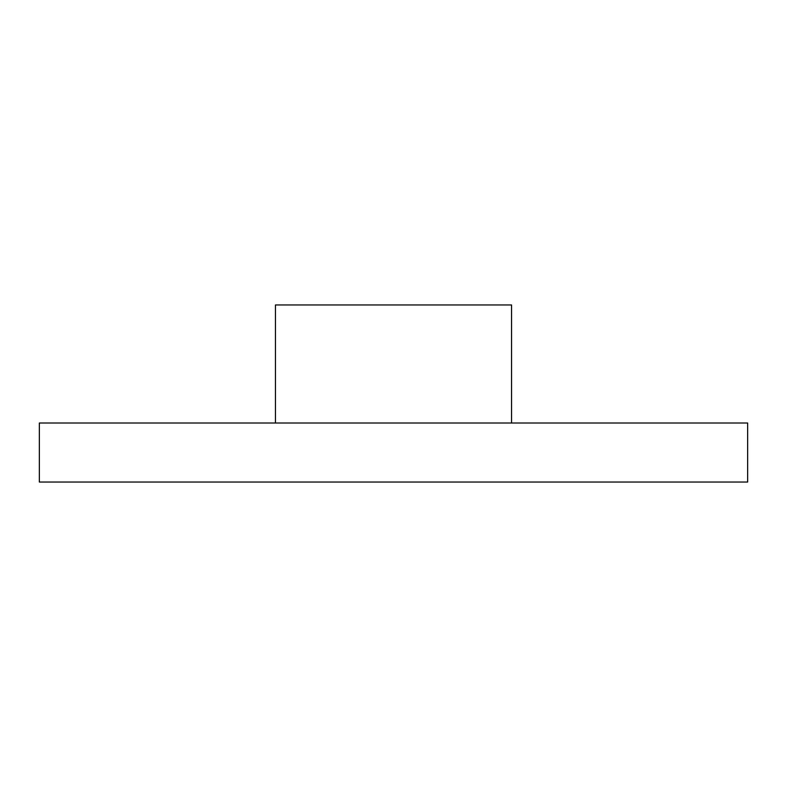 <?xml version="1.0" encoding="UTF-8"?>
<svg xmlns="http://www.w3.org/2000/svg" width="787" height="787" viewBox="0 0 787 787"><rect width="100%" height="100%" fill="white"/><g stroke="black" fill="none" stroke-linecap="round" stroke-linejoin="round"><path stroke-width="1.18" d="M747.65 482.038L39.35 482.038L39.35 423.012L747.65 423.012L747.65 482.038M275.45 423.012L275.45 304.962L511.55 304.962L511.55 423.012"/></g></svg>
